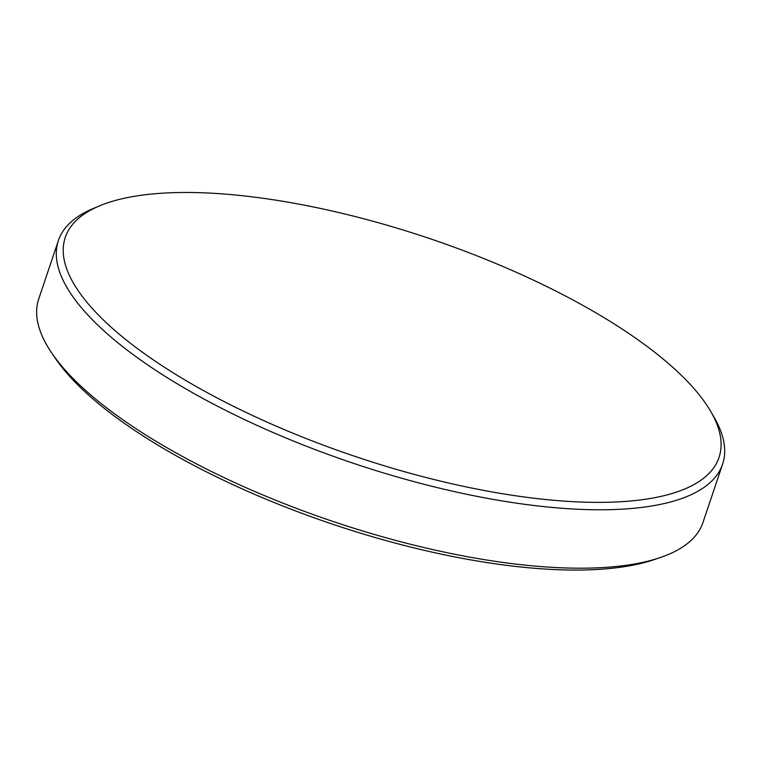 <?xml version="1.0" encoding="UTF-8"?>
<svg xmlns="http://www.w3.org/2000/svg" width="762" height="762" viewBox="0 0 762 762"><rect width="100%" height="100%" fill="white"/><g stroke="black" fill="none" stroke-linecap="round" stroke-linejoin="round"><path stroke-width="1.14" d="M660.34 557.536L654.348 559.575A344.938 115.138 -161.4 0 1 114.767 416.366A344.938 115.138 -161.4 0 1 55.035 357.883L51.502 352.635A350.415 116.977 18.6 0 0 112.176 412.042A350.415 116.977 18.6 0 0 660.34 557.536A350.415 116.977 18.6 0 0 702.955 522.532L722.605 464.125A350.415 116.977 -161.4 0 1 485.08 497.919A350.415 116.977 -161.4 0 1 131.836 353.635A350.415 116.977 -161.4 0 1 58.379 240.582A350.415 116.977 -161.4 0 1 93.107 208.569L99.451 205.902A344.9 115.129 18.6 0 0 137.57 348.682A344.9 115.129 18.6 0 0 540.515 498.977A344.9 115.129 18.6 0 0 710.86 411.661A344.9 115.129 18.6 0 0 646.738 346.167A344.9 115.129 18.6 0 0 99.451 205.902M710.86 411.661L714.299 417.624A350.415 116.977 -161.4 0 1 722.605 464.125M58.379 240.582L38.719 298.99A350.415 116.977 18.6 0 0 51.502 352.635"/></g></svg>

